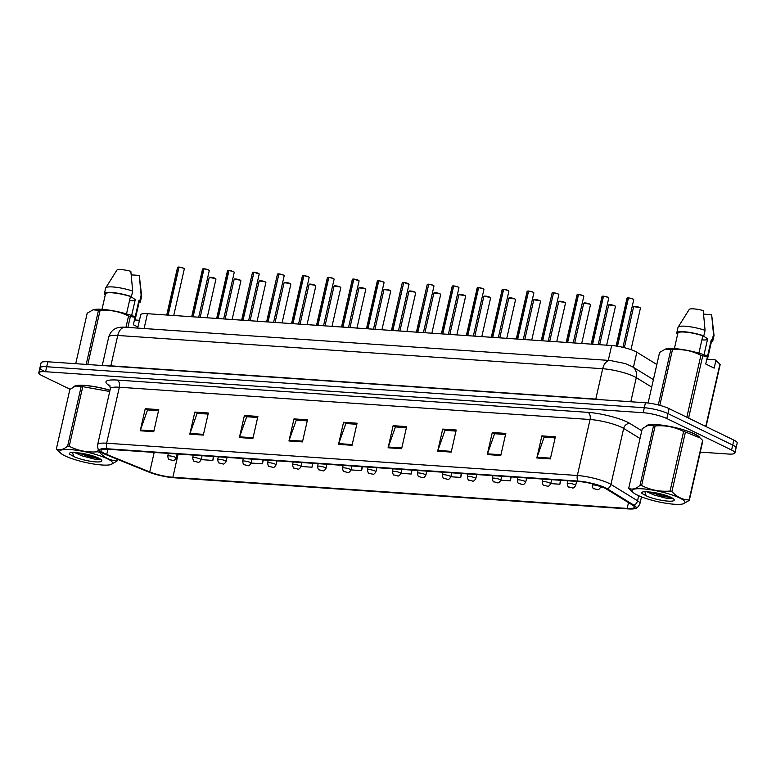 <?xml version="1.0" encoding="UTF-8"?>
<svg xmlns="http://www.w3.org/2000/svg" width="776" height="776" viewBox="0 0 776 776"><rect width="100%" height="100%" fill="white"/><g stroke="black" fill="none" stroke-linecap="round" stroke-linejoin="round"><path stroke-width="1.16" d="M137.691 328.083L140.708 314.784A17.305 3.298 12.8 0 1 147.459 313.698L611.663 345.533A17.305 3.298 12.8 0 1 636.853 352.226L656.835 364.507M699.962 437.858A27.684 5.287 -167.2 0 0 694.695 433.988A27.684 5.287 -167.2 0 0 666.012 425.733A27.684 5.287 -167.2 0 0 646.214 426.014A27.684 5.287 -167.2 0 1 666.012 425.733A27.684 5.287 -167.2 0 1 694.695 433.988A27.684 5.287 -167.2 0 1 699.962 437.858M104.634 453.533A18.459 3.521 12.8 0 1 101.064 450.429A18.459 3.521 12.8 0 1 108.262 449.275L578.964 481.556A18.459 3.521 12.8 0 1 605.843 488.696L632.459 505.05A18.459 3.521 12.8 0 1 634.38 507.252A18.459 3.521 12.8 0 1 627.173 508.416L172.873 477.259A18.459 3.521 12.8 0 1 149.749 471.944L106.729 454.464A18.459 3.521 12.8 0 1 104.634 453.533M103.237 453.436A20.244 3.861 -167.2 0 0 105.536 454.455L148.555 471.944A20.244 3.861 -167.2 0 0 173.921 477.764L628.221 508.92A20.244 3.861 -167.2 0 0 634.749 508.639A20.244 3.861 -167.2 0 0 634.011 505.234L607.395 488.87A20.244 3.861 -167.2 0 0 577.916 481.052L107.214 448.77A20.244 3.861 -167.2 0 0 100.123 451.516A20.244 3.861 -167.2 0 0 103.237 453.436M700.282 452.117L728.189 454.028A17.305 3.298 -167.2 0 0 734.94 452.941L736.075 447.975A17.305 3.298 -167.2 0 0 732.719 445.065L667.942 413.579A17.305 3.298 -167.2 0 0 644.303 407.73L46.676 366.747A17.305 3.298 -167.2 0 0 39.925 367.834A17.305 3.298 -167.2 0 0 43.281 370.734M550.359 458.897L555.373 436.81L541.852 435.889L536.837 457.976L550.359 458.897M555.131 437.887L544.151 437.13L537.05 457.229A4.617 2.871 93.9 0 0 536.837 457.976M544.451 437.15L541.852 435.889M500.782 455.502L505.797 433.415L492.275 432.484L487.26 454.571L500.782 455.502M505.554 434.482L494.574 433.726L487.474 453.824A4.617 2.871 93.9 0 0 487.26 454.571M494.875 433.755L492.275 432.484M451.205 452.098L456.22 430.011L442.698 429.089L437.683 451.176L451.205 452.098M455.978 431.087L445.007 430.331L437.897 450.429A4.617 2.871 93.9 0 0 437.683 451.176M445.298 430.35L442.698 429.089M401.628 448.703L406.643 426.616L393.122 425.685L388.107 447.771L401.628 448.703M406.401 427.683L395.43 426.926L388.32 447.024A4.617 2.871 93.9 0 0 388.107 447.771M395.721 426.945L393.122 425.685M153.745 431.699L158.77 409.612L145.248 408.69L140.223 430.767L153.745 431.699M158.527 410.679L147.547 409.932L140.446 430.02A4.617 2.871 93.9 0 0 140.223 430.767M147.847 409.951L145.248 408.69M203.322 435.094L208.346 413.016L194.825 412.085L189.8 434.172L203.322 435.094M208.104 414.083L197.123 413.327L190.023 433.425A4.617 2.871 93.9 0 0 189.8 434.172M197.424 413.346L194.825 412.085M252.898 438.498L257.913 416.411L244.401 415.49L239.377 437.567L252.898 438.498M257.671 417.478L246.7 416.731L239.6 436.82A4.617 2.871 93.9 0 0 239.377 437.567M247.001 416.751L244.401 415.49M302.475 441.903L307.49 419.816L293.978 418.885L288.953 440.972L302.475 441.903M307.248 420.883L296.277 420.126L289.167 440.225A4.617 2.871 93.9 0 0 288.953 440.972M296.568 420.146L293.978 418.885M352.052 445.298L357.067 423.211L343.545 422.29L338.53 444.367L352.052 445.298M356.824 424.278L345.853 423.531L338.743 443.62A4.617 2.871 93.9 0 0 338.53 444.367M346.144 423.55L343.545 422.29M110.008 390.202A27.684 5.287 -167.2 0 0 73.836 386.758A27.684 5.287 -167.2 0 1 110.008 390.202M734.94 452.941A17.305 3.298 -167.2 0 0 731.593 450.031L666.817 418.545A17.305 3.298 -167.2 0 0 643.168 412.706L45.551 371.714A17.305 3.298 -167.2 0 0 38.8 372.8A17.305 3.298 -167.2 0 0 42.156 375.71L70.034 389.261M500.801 480.179L510.317 480.829L511.2 476.91M550.737 483.603L559.894 484.234L560.776 480.315M600.673 487.027L602.826 487.173M350.995 469.907L361.587 470.625L362.479 466.706M301.059 466.473L312.01 467.23L312.903 463.311M251.114 463.049L262.433 463.825L263.326 459.906M201.178 459.625L212.857 460.43L213.749 456.511M450.866 476.755L460.74 477.434L461.633 473.515M400.93 473.331L411.164 474.029L412.056 470.11M411.164 474.029L411.61 470.081M361.587 470.625L362.033 466.677M312.01 467.23L312.456 463.282M262.433 463.825L262.88 459.877M212.857 460.43L213.303 456.482M460.74 477.434L461.186 473.476M510.317 480.829L510.763 476.881M559.894 484.234L560.34 480.276M47.811 361.781A17.305 3.298 -167.2 0 0 41.06 362.867L39.925 367.834A17.305 3.298 -167.2 0 1 46.676 366.747L644.303 407.73A17.305 3.298 -167.2 0 1 667.942 413.579L732.719 445.065A17.305 3.298 -167.2 0 1 736.075 447.975L737.2 442.999A17.305 3.298 -167.2 0 0 733.844 440.099L669.067 408.613A17.305 3.298 -167.2 0 0 645.428 402.763L47.811 361.781L45.551 371.714M183.592 268.224L184.31 268.913A3.463 0.66 -167.2 0 0 183.64 268.331A3.463 0.66 -167.2 0 0 179.023 267.177L179.12 267.099A3.347 0.64 12.8 0 1 183.572 268.215L179.101 267.089M177.733 267.235A3.347 0.64 12.8 0 1 178.849 267.08L167.897 315.105M179.023 267.177L168.14 315.114M178.79 267.157A3.463 0.66 -167.2 0 0 177.559 267.38L179.033 267.148M168.363 453.397L167.742 456.142A4.326 0.825 12.8 0 1 170.72 456.016A4.326 0.825 12.8 0 1 175.347 457.326A4.326 0.825 12.8 0 1 176.181 458.053C174.755 460.313 173.601 461.089 172.699 460.391A2.881 1.891 -86.9 0 1 172.224 460.275L170.206 459.78L172.224 460.275M203.836 268.787L203.758 268.874A3.463 0.66 -167.2 0 0 202.526 269.097L204.088 268.806A3.347 0.64 12.8 0 1 208.54 269.932L204.069 268.806M203.758 268.874L192.865 316.812M208.569 269.941L209.278 270.63A3.463 0.66 -167.2 0 0 208.608 270.048A3.463 0.66 -167.2 0 0 204.001 268.884L193.108 316.831M228.804 270.504L228.726 270.582A3.463 0.66 -167.2 0 0 227.494 270.805L229.056 270.523A3.347 0.64 12.8 0 1 233.508 271.649L229.036 270.514M228.726 270.582L217.833 318.529M233.537 271.649L234.245 272.337A3.463 0.66 -167.2 0 0 233.576 271.765A3.463 0.66 -167.2 0 0 228.969 270.601L218.075 318.538M254.004 272.23L259.213 274.054A3.463 0.66 -167.2 0 0 258.544 273.472A3.463 0.66 -167.2 0 0 253.936 272.308L254.024 272.23A3.347 0.64 12.8 0 1 258.476 273.356M253.936 272.289L242.801 320.236M253.936 272.308L243.043 320.255M284.084 275.558A3.347 0.64 12.8 0 0 283.492 275.092L284.181 275.771A3.463 0.66 -167.2 0 0 283.512 275.189A3.463 0.66 -167.2 0 0 278.904 274.025L278.991 273.947A3.347 0.64 12.8 0 1 283.444 275.073M278.904 273.996L267.769 321.953M278.904 274.025L268.011 321.962M193.331 455.114L192.71 457.85A4.326 0.825 12.8 0 1 195.688 457.733A4.326 0.825 12.8 0 1 200.315 459.043A4.326 0.825 12.8 0 1 201.149 459.77C199.723 462.021 198.569 462.797 197.667 462.098A2.881 1.891 -86.9 0 1 197.191 461.982L195.174 461.497L197.191 461.982M218.308 456.821L217.678 459.567A4.326 0.825 12.8 0 1 220.656 459.44A4.326 0.825 12.8 0 1 225.282 460.75A4.326 0.825 12.8 0 1 226.117 461.477C224.691 463.738 223.536 464.514 222.634 463.815A2.881 1.891 -86.9 0 1 222.159 463.699L220.141 463.204L222.159 463.699M243.276 458.538L242.645 461.274A4.326 0.825 12.8 0 1 245.623 461.157A4.326 0.825 12.8 0 1 250.25 462.467A4.326 0.825 12.8 0 1 251.085 463.194C249.659 465.445 248.504 466.221 247.602 465.522A2.881 1.891 -86.9 0 1 247.137 465.406L245.109 464.921L247.137 465.406M101.986 464.999A27.111 5.17 -167.2 0 0 110.638 464.64A27.111 5.17 -167.2 0 0 102.296 456.627A27.111 5.17 -167.2 0 0 70.276 449.585A27.111 5.17 -167.2 0 0 60.848 453.329A27.111 5.17 -167.2 0 0 101.986 464.999M117.36 459.256L116.924 461.148L110.638 464.64M116.924 461.148A31.147 5.946 -167.2 0 0 116.691 460.701L117.05 459.13M99.774 451.195L99.512 452.36C104.644 457.821 110.367 460.605 116.691 460.701M99.512 452.36A31.147 5.946 -167.2 0 0 97.679 451.797L98.271 449.217M109.717 391.492L82.76 386.681L69.229 446.258C78.066 450.769 87.552 452.621 97.679 451.797M69.229 446.258A31.147 5.946 -167.2 0 0 68.424 446.2A31.147 5.946 -167.2 0 0 67.628 446.151L81.17 386.564L75.796 385.992L69.888 389.377L56.347 448.964A31.147 5.946 -167.2 0 0 56.59 449.411L60.848 453.329M109.988 390.318A27.111 5.17 -167.2 0 0 84.826 385.536A27.111 5.17 -167.2 0 0 76.174 385.885A27.111 5.17 -167.2 0 0 75.99 385.944M82.76 386.681A31.147 5.946 -167.2 0 0 81.955 386.623A31.147 5.946 -167.2 0 0 81.17 386.564M74.302 452.408L81.81 455.784L94.759 459.188L100.579 459.198M75.631 452.505L81.49 455.667M95.555 461.875A16.112 3.075 -167.2 0 0 101.675 460.207A16.112 3.075 -167.2 0 0 79.559 452.99L72.75 452.35C70.015 452.505 68.957 453.106 69.578 454.164L73.749 456.521A16.112 3.075 -167.2 0 0 95.555 461.875M73.749 456.521L72.546 452.563M56.347 448.964C59.49 450.701 63.244 449.77 67.628 446.151M81.393 453.252L97.126 457.442M77.823 452.748L89.124 456.637L99.726 458.674M674.363 504.255A27.111 5.17 -167.2 0 0 683.016 503.896A27.111 5.17 -167.2 0 0 674.683 495.883A27.111 5.17 -167.2 0 0 642.654 488.841A27.111 5.17 -167.2 0 0 633.235 492.585A27.111 5.17 -167.2 0 0 674.363 504.255M689.301 500.413A31.147 5.946 -167.2 0 0 689.069 499.957L702.61 440.38A31.147 5.946 -167.2 0 1 702.843 440.826L689.301 500.413L683.016 503.896M702.61 440.38L700 437.897L685.431 432.028L671.89 491.615C677.021 497.077 682.754 499.86 689.069 499.957M671.89 491.615A31.147 5.946 -167.2 0 0 670.066 491.053L683.598 431.475C674.761 426.965 665.274 425.112 655.138 425.937A31.147 5.946 -167.2 0 0 654.333 425.878A31.147 5.946 -167.2 0 0 653.547 425.83L648.183 425.248L642.266 428.633L628.725 488.22A31.147 5.946 -167.2 0 0 628.967 488.667L633.235 492.585M655.138 425.937L641.606 485.514C650.443 490.034 659.93 491.877 670.066 491.053M641.606 485.514A31.147 5.946 -167.2 0 0 640.801 485.456A31.147 5.946 -167.2 0 0 640.006 485.407L653.547 425.83M700 437.897L698.342 436.461A27.111 5.17 -167.2 0 0 657.204 424.792A27.111 5.17 -167.2 0 0 648.552 425.151A27.111 5.17 -167.2 0 0 648.377 425.2M685.431 432.028A31.147 5.946 -167.2 0 0 683.598 431.475M646.689 491.664L654.187 495.04L667.147 498.444L672.957 498.454M648.008 491.761L653.867 494.923M667.932 501.131A16.112 3.075 -167.2 0 0 674.053 499.463A16.112 3.075 -167.2 0 0 651.937 492.246L645.128 491.606C642.392 491.761 641.335 492.372 641.956 493.42L646.127 495.786A16.112 3.075 -167.2 0 0 667.932 501.131M646.127 495.786L644.924 491.829M628.725 488.22C631.868 489.957 635.631 489.025 640.006 485.407M653.77 492.508L669.504 496.698M650.201 492.003L661.501 495.893L672.113 497.93M129.534 300.603A13.037 2.483 -167.2 0 0 135.16 300.06M131.648 315.493L135.266 299.575L130.708 296.539M137.944 326.977L133.356 324.756L135.072 317.19L130.358 316.579A31.147 5.946 -167.2 0 0 128.535 316.026C119.688 311.515 110.202 309.663 100.075 310.487A31.147 5.946 -167.2 0 0 98.474 310.381L93.11 309.799L87.193 313.184L75.718 363.692M135.072 317.19L134.19 316.404A27.111 5.17 -167.2 0 0 93.489 309.702A27.111 5.17 -167.2 0 0 93.304 309.75M126.507 313.892L130.455 296.519A17.305 3.298 -167.2 0 0 105.507 293.891L102.005 309.333M130.455 296.519L131.445 296.587A18.459 3.521 -167.2 0 0 104.382 293.638A18.459 3.521 -167.2 0 0 104.886 294.764L105.303 294.793M131.445 296.587L132.696 291.068A18.459 3.521 -167.2 0 0 105.73 287.896A18.459 3.521 -167.2 0 0 105.643 288.119L104.382 293.638M132.696 291.068L130.843 271.309A11.533 2.202 -167.2 0 0 116.837 270.184L105.73 287.896M100.075 310.487L87.795 364.516M86.204 364.41L98.474 310.381M125.974 327.288L128.535 316.026M130.358 316.579L127.904 327.414M135.072 319.984L139.253 301.563A17.305 3.298 -167.2 0 0 138.894 300.622L134.5 319.945L139.457 320.284M138.982 302.756A18.459 3.521 -167.2 0 0 140.378 301.815A18.459 3.521 -167.2 0 0 139.874 300.69L138.894 300.622M140.378 301.815L141.639 296.296A18.459 3.521 -167.2 0 0 141.649 296.054A18.459 3.521 -167.2 0 0 141.125 295.161L139.874 300.69M131.27 274.859L139.282 275.412L141.125 295.161M701.911 339.859A13.037 2.483 -167.2 0 0 707.537 339.316M704.026 354.748L707.644 338.831L703.085 335.795M719.915 364.186A31.147 5.946 -167.2 0 1 720.157 364.633L706.111 426.422A31.147 5.946 -167.2 0 0 705.879 425.975L719.915 364.186L715.647 360.268A27.111 5.17 -167.2 0 0 715.006 359.754L715.889 360.539L714.172 368.115L705.733 364.012L707.46 356.446L702.746 355.835L688.7 417.634L689.718 418.652M688.7 417.634A31.147 5.946 -167.2 0 0 686.867 417.071L700.912 355.282C692.066 350.771 682.589 348.919 672.452 349.743A31.147 5.946 -167.2 0 0 670.862 349.636L665.488 349.055L659.581 352.45L648.086 403.016M707.46 356.446L706.577 355.66A27.111 5.17 -167.2 0 0 665.866 348.957A27.111 5.17 -167.2 0 0 665.682 349.006M702.746 355.835A31.147 5.946 -167.2 0 0 700.912 355.282M698.885 353.148L702.833 335.775A17.305 3.298 -167.2 0 0 677.885 333.147L674.383 348.589M702.833 335.775L703.822 335.843A18.459 3.521 -167.2 0 0 676.759 332.894A18.459 3.521 -167.2 0 0 677.264 334.019L677.681 334.049M703.822 335.843L705.074 330.324A18.459 3.521 -167.2 0 0 678.108 327.152A18.459 3.521 -167.2 0 0 678.02 327.375L676.759 332.894M705.074 330.324L703.221 310.575A11.533 2.202 -167.2 0 0 689.214 309.449L678.108 327.152M704.647 425.908L705.879 425.975M672.452 349.743L659.823 405.344M658.29 404.946L670.862 349.636M717.305 361.703L715.889 360.539M707.45 359.24L711.631 340.819A17.305 3.298 -167.2 0 0 711.272 339.878L706.878 359.201L715.006 359.754M711.359 342.012A18.459 3.521 -167.2 0 0 712.756 341.071A18.459 3.521 -167.2 0 0 712.252 339.946L711.272 339.878M712.756 341.071L714.017 335.552A18.459 3.521 -167.2 0 0 714.027 335.31A18.459 3.521 -167.2 0 0 713.513 334.427L712.252 339.946M703.648 314.125L711.66 314.668L713.513 334.427M309.061 277.274A3.347 0.64 12.8 0 0 308.46 276.809L309.149 277.478A3.463 0.66 -167.2 0 0 308.479 276.896A3.463 0.66 -167.2 0 0 303.872 275.742L303.959 275.664A3.347 0.64 12.8 0 1 308.411 276.78M302.572 275.8A3.347 0.64 12.8 0 1 303.688 275.645L292.746 323.66M303.872 275.742L292.979 323.679M303.629 275.722A3.463 0.66 -167.2 0 0 302.397 275.946L303.882 275.713M333.408 278.497L334.116 279.195A3.463 0.66 -167.2 0 0 333.447 278.613A3.463 0.66 -167.2 0 0 328.84 277.449L328.927 277.371A3.347 0.64 12.8 0 1 333.379 278.497L328.908 277.371M328.597 277.43A3.463 0.66 -167.2 0 0 327.365 277.662L328.675 277.352L317.714 325.377M328.84 277.449L317.947 325.386M353.875 279.079L359.084 280.902A3.463 0.66 -167.2 0 0 358.415 280.32A3.463 0.66 -167.2 0 0 353.808 279.166L353.895 279.088A3.347 0.64 12.8 0 1 358.347 280.204M353.575 279.147A3.463 0.66 -167.2 0 0 352.333 279.37L353.652 279.059L342.682 327.084M353.808 279.166L342.914 327.103M268.244 460.246L267.613 462.991A4.326 0.825 12.8 0 1 270.591 462.865A4.326 0.825 12.8 0 1 275.218 464.174A4.326 0.825 12.8 0 1 276.052 464.902C274.636 467.162 273.472 467.938 272.57 467.239A2.881 1.891 -86.9 0 1 272.104 467.123L270.077 466.628L272.104 467.123M293.212 461.962L292.581 464.698A4.326 0.825 12.8 0 1 295.559 464.581A4.326 0.825 12.8 0 1 300.186 465.891A4.326 0.825 12.8 0 1 301.02 466.618C299.604 468.869 298.44 469.655 297.538 468.956A2.881 1.891 -86.9 0 1 297.072 468.83L295.055 468.345L297.072 468.83M318.179 463.67L317.559 466.415A4.326 0.825 12.8 0 1 320.527 466.289A4.326 0.825 12.8 0 1 325.154 467.608A4.326 0.825 12.8 0 1 325.988 468.326C324.572 470.586 323.408 471.362 322.506 470.663A2.881 1.891 -86.9 0 1 322.04 470.547L320.022 470.052L322.04 470.547M378.62 280.776L378.542 280.863A3.463 0.66 -167.2 0 0 377.301 281.087L378.863 280.796A3.347 0.64 12.8 0 1 383.315 281.921M378.542 280.863L367.649 328.801M383.965 282.406A3.347 0.64 12.8 0 0 383.363 281.94L384.052 282.619A3.463 0.66 -167.2 0 0 383.383 282.037A3.463 0.66 -167.2 0 0 378.775 280.873L367.882 328.82M403.811 282.503L409.02 284.326A3.463 0.66 -167.2 0 0 408.351 283.744A3.463 0.66 -167.2 0 0 403.743 282.59L403.83 282.512A3.347 0.64 12.8 0 1 408.283 283.628M403.753 282.561L392.617 330.508M403.743 282.59L392.85 330.527M433.9 285.83A3.347 0.64 12.8 0 0 433.299 285.364L433.988 286.043A3.463 0.66 -167.2 0 0 433.318 285.461A3.463 0.66 -167.2 0 0 428.711 284.297L428.798 284.22A3.347 0.64 12.8 0 1 433.25 285.345M428.721 284.278L417.585 332.225M428.711 284.297L417.818 332.244M452.379 286.072A3.347 0.64 12.8 0 1 453.504 285.917L453.766 285.937A3.347 0.64 12.8 0 1 458.218 287.052L453.756 285.927M453.446 285.995A3.463 0.66 -167.2 0 0 452.214 286.218L453.524 285.917L442.553 333.942M458.247 287.062L458.955 287.75A3.463 0.66 -167.2 0 0 458.286 287.168A3.463 0.66 -167.2 0 0 453.679 286.014L442.786 333.952M478.491 287.624L478.414 287.712A3.463 0.66 -167.2 0 0 477.182 287.935L478.734 287.644A3.347 0.64 12.8 0 1 483.196 288.769L478.724 287.644M478.414 287.712L467.521 335.649M483.215 288.779L483.923 289.467A3.463 0.66 -167.2 0 0 483.254 288.885A3.463 0.66 -167.2 0 0 478.647 287.721L467.753 335.668M343.147 465.387L342.526 468.122A4.326 0.825 12.8 0 1 345.495 468.006A4.326 0.825 12.8 0 1 350.121 469.315A4.326 0.825 12.8 0 1 350.956 470.043C349.54 472.293 348.375 473.079 347.473 472.38A2.881 1.891 -86.9 0 1 347.008 472.254L344.99 471.769L347.008 472.254M368.115 467.094L367.494 469.839A4.326 0.825 12.8 0 1 370.462 469.713A4.326 0.825 12.8 0 1 375.089 471.032A4.326 0.825 12.8 0 1 375.923 471.76C374.507 474.01 373.343 474.786 372.441 474.087A2.881 1.891 -86.9 0 1 371.976 473.971L369.958 473.476L371.976 473.971M393.083 468.811L392.462 471.546A4.326 0.825 12.8 0 1 395.43 471.43A4.326 0.825 12.8 0 1 400.057 472.739A4.326 0.825 12.8 0 1 400.891 473.467C399.475 475.727 398.311 476.503 397.409 475.804A2.881 1.891 -86.9 0 1 396.943 475.678L394.926 475.193L396.943 475.678M418.051 470.518L417.43 473.263A4.326 0.825 12.8 0 1 420.398 473.137A4.326 0.825 12.8 0 1 425.025 474.456A4.326 0.825 12.8 0 1 425.869 475.184C424.443 477.434 423.279 478.21 422.377 477.512A2.881 1.891 -86.9 0 1 421.911 477.395L419.894 476.9L421.911 477.395M443.018 472.235L442.398 474.98A4.326 0.825 12.8 0 1 445.366 474.854A4.326 0.825 12.8 0 1 449.993 476.163A4.326 0.825 12.8 0 1 450.837 476.891C449.411 479.151 448.247 479.927 447.345 479.228A2.881 1.891 -86.9 0 1 446.879 479.112L444.861 478.617L446.879 479.112M508.183 290.486L508.891 291.175A3.463 0.66 -167.2 0 0 508.222 290.602A3.463 0.66 -167.2 0 0 503.614 289.438L503.702 289.361A3.347 0.64 12.8 0 1 508.164 290.476L503.692 289.351M503.382 289.419A3.463 0.66 -167.2 0 0 502.15 289.642L503.459 289.341L492.488 337.366M503.614 289.438L492.721 337.376M527.282 291.213A3.347 0.64 12.8 0 1 528.408 291.058L528.669 291.068A3.347 0.64 12.8 0 1 533.131 292.193M528.349 291.136A3.463 0.66 -167.2 0 0 527.117 291.359L528.427 291.048L517.456 339.073M533.772 292.688A3.347 0.64 12.8 0 0 533.17 292.212L533.869 292.892A3.463 0.66 -167.2 0 0 533.19 292.31A3.463 0.66 -167.2 0 0 528.582 291.145L517.689 339.093M558.739 294.395A3.347 0.64 12.8 0 0 558.148 293.929L558.836 294.608A3.463 0.66 -167.2 0 0 558.157 294.026A3.463 0.66 -167.2 0 0 553.55 292.862L553.637 292.785A3.347 0.64 12.8 0 1 558.099 293.91M553.56 292.833L542.424 340.79M553.55 292.862L542.657 340.8M583.086 295.627L583.804 296.316A3.463 0.66 -167.2 0 0 583.125 295.734A3.463 0.66 -167.2 0 0 578.518 294.579L578.615 294.492A3.347 0.64 12.8 0 1 583.067 295.617L578.595 294.492M577.228 294.637A3.347 0.64 12.8 0 1 578.343 294.482L567.392 342.497M578.518 294.579L567.625 342.517M578.285 294.56A3.463 0.66 -167.2 0 0 577.053 294.783L578.527 294.55M608.054 297.334L608.772 298.032A3.463 0.66 -167.2 0 0 608.103 297.45A3.463 0.66 -167.2 0 0 603.486 296.286L603.582 296.209A3.347 0.64 12.8 0 1 608.035 297.334L603.563 296.209M603.253 296.267A3.463 0.66 -167.2 0 0 602.021 296.5L603.33 296.19L592.36 344.214M603.486 296.286L592.602 344.224M628.298 297.897L628.221 297.984A3.463 0.66 -167.2 0 0 626.989 298.207L628.55 297.926A3.347 0.64 12.8 0 1 633.003 299.041L628.531 297.916M628.221 297.984L617.269 346.212M633.032 299.051L633.74 299.74A3.463 0.66 -167.2 0 0 633.07 299.158A3.463 0.66 -167.2 0 0 628.453 298.003L617.492 346.251M467.986 473.942L467.365 476.687A4.326 0.825 12.8 0 1 470.334 476.571A4.326 0.825 12.8 0 1 474.96 477.88A4.326 0.825 12.8 0 1 475.804 478.608C474.378 480.858 473.214 481.634 472.322 480.936A2.881 1.891 -86.9 0 1 471.847 480.819L469.829 480.334L471.847 480.819M492.954 475.659L492.333 478.404A4.326 0.825 12.8 0 1 495.301 478.278A4.326 0.825 12.8 0 1 499.928 479.587A4.326 0.825 12.8 0 1 500.772 480.315C499.346 482.575 498.182 483.351 497.29 482.653A2.881 1.891 -86.9 0 1 496.815 482.536L494.797 482.041L496.815 482.536M517.922 477.376L517.301 480.111A4.326 0.825 12.8 0 1 520.269 479.995A4.326 0.825 12.8 0 1 524.896 481.304A4.326 0.825 12.8 0 1 525.74 482.032C524.314 484.282 523.15 485.058 522.258 484.36A2.881 1.891 -86.9 0 1 521.782 484.243L519.765 483.758L521.782 484.243M542.89 479.083L542.269 481.828A4.326 0.825 12.8 0 1 545.237 481.702A4.326 0.825 12.8 0 1 549.864 483.011A4.326 0.825 12.8 0 1 550.708 483.739C549.282 485.999 548.118 486.775 547.226 486.077A2.881 1.891 -86.9 0 1 546.75 485.96L544.733 485.466L546.75 485.96M567.857 480.8L567.237 483.535A4.326 0.825 12.8 0 1 570.215 483.419A4.326 0.825 12.8 0 1 574.832 484.728A4.326 0.825 12.8 0 1 575.676 485.456C574.25 487.706 573.095 488.492 572.193 487.794A2.881 1.891 -86.9 0 1 571.718 487.667L569.7 487.183L571.718 487.667M592.524 483.846L592.204 485.252A4.326 0.825 12.8 0 1 595.182 485.126A4.326 0.825 12.8 0 1 599.809 486.445A4.326 0.825 12.8 0 1 600.643 487.163C599.217 489.423 598.063 490.199 597.161 489.501A2.881 1.891 -86.9 0 1 596.686 489.384L594.668 488.89L596.686 489.384M144.094 328.529L147.459 313.698M633.42 367.339L636.853 352.226M608.287 360.365L611.663 345.533M110.163 386.002A28.838 5.5 12.8 0 1 117.244 380.065L587.946 412.357A5.771 3.589 -86.1 0 1 590.061 419.515L119.358 387.234A23.076 4.404 -167.2 0 0 110.357 388.679L109.668 385.148M587.946 412.357A28.838 5.5 12.8 0 1 627.347 422.095A28.838 5.5 12.8 0 1 629.937 423.502L641.781 430.777M607.395 488.87A5.771 4.937 -58.4 0 0 610.935 484.418L623.662 428.43A23.076 4.404 -167.2 0 0 621.586 427.304A23.076 4.404 -167.2 0 0 590.061 419.515L577.344 475.494A23.076 4.404 12.8 0 1 610.935 484.418L637.552 500.772A23.076 4.404 12.8 0 1 639.957 503.527L641.471 496.873M634.011 505.234A5.771 4.937 -58.4 0 0 637.552 500.772L638.697 495.728M577.916 481.052A5.771 3.589 -86.1 0 1 577.344 475.494L106.642 443.212A5.771 3.589 93.9 0 0 107.214 448.77M100.123 451.516C98.309 450.39 97.485 448.101 97.64 444.667A23.076 4.404 12.8 0 1 106.642 443.212L119.358 387.234A5.771 3.589 -86.1 0 0 117.244 380.065M643.168 412.706L645.428 402.763M666.817 418.545L669.067 408.613M731.593 450.031L733.844 440.099M640.025 438.488L623.662 428.43A5.771 4.937 121.6 0 1 629.937 423.502M627.173 508.416L628.492 502.615M106.729 454.464L107.912 449.255M149.749 471.944L154.181 452.427M172.873 477.259L178.141 454.067M352.226 444.551L338.743 443.62M302.65 441.146L289.167 440.225M253.073 437.751L239.6 436.82M203.496 434.347L190.023 433.425M153.92 430.952L140.446 430.02M401.803 447.946L388.32 447.024M451.38 451.351L437.897 450.429M500.957 454.746L487.474 453.824M550.523 458.15L537.05 457.229M651.694 387.117L636.281 377.64A23.076 4.404 -167.2 0 0 634.215 376.525A23.076 4.404 -167.2 0 0 602.69 368.726L117.748 335.465A23.076 4.404 -167.2 0 0 108.747 336.91C111.026 330.013 115.314 328.772 114.887 328.917C117.273 327.482 120.746 326.919 125.285 327.239L610.227 360.5A11.533 7.168 -86.1 0 0 602.69 368.726L595.793 399.097A23.076 4.404 12.8 0 1 601.933 399.785M110.774 366.097A2.881 1.794 93.9 0 0 110.842 365.835L117.748 335.465A11.533 7.168 -86.1 0 1 125.285 327.239M630.801 401.764L636.281 377.64A11.533 9.875 -58.4 0 0 632.275 366.641L653.402 379.619M105.992 365.768A23.076 4.404 12.8 0 1 110.842 365.835L595.793 399.097A2.881 1.794 93.9 0 1 595.726 399.359M183.621 268.244A3.347 0.64 12.8 0 1 184.213 268.709M215.243 278.4L215.951 279.088A3.463 0.66 -167.2 0 0 215.282 278.506A3.463 0.66 -167.2 0 0 211.586 277.459A3.463 0.66 -167.2 0 0 209.2 277.556L215.243 278.4A3.347 0.64 12.8 0 1 215.864 278.875M209.374 277.41A3.347 0.64 12.8 0 1 211.809 277.401A3.347 0.64 12.8 0 1 215.214 278.39M208.589 269.951A3.347 0.64 12.8 0 1 209.18 270.417M202.701 268.952A3.347 0.64 12.8 0 1 203.816 268.797M233.557 271.668A3.347 0.64 12.8 0 1 234.148 272.134M227.669 270.659A3.347 0.64 12.8 0 1 228.784 270.504M258.524 273.375A3.347 0.64 12.8 0 1 259.116 273.85M253.694 272.298A3.463 0.66 -167.2 0 0 252.462 272.522L241.637 320.158M252.636 272.376A3.347 0.64 12.8 0 1 253.752 272.221L252.462 272.522M278.662 274.006A3.463 0.66 -167.2 0 0 277.43 274.229L266.605 321.865M277.604 274.083A3.347 0.64 12.8 0 1 278.72 273.928L277.43 274.229M240.25 280.223A3.463 0.66 -167.2 0 0 236.554 279.166A3.463 0.66 -167.2 0 0 234.177 279.263L240.211 280.107L240.919 280.796A3.463 0.66 -167.2 0 0 240.25 280.223M234.342 279.118A3.347 0.64 12.8 0 1 236.777 279.118A3.347 0.64 12.8 0 1 240.191 280.097M240.23 280.126A3.347 0.64 12.8 0 1 240.832 280.592M265.179 281.824L265.887 282.512A3.463 0.66 -167.2 0 0 265.217 281.93A3.463 0.66 -167.2 0 0 261.522 280.883A3.463 0.66 -167.2 0 0 259.145 280.98L265.179 281.824A3.347 0.64 12.8 0 1 265.799 282.309M259.31 280.834A3.347 0.64 12.8 0 1 261.745 280.825A3.347 0.64 12.8 0 1 265.159 281.814M290.185 283.647A3.463 0.66 -167.2 0 0 286.49 282.59A3.463 0.66 -167.2 0 0 284.113 282.687L290.146 283.531L290.855 284.229A3.463 0.66 -167.2 0 0 290.185 283.647M284.278 282.542A3.347 0.64 12.8 0 1 286.713 282.542A3.347 0.64 12.8 0 1 290.127 283.531M290.166 283.55A3.347 0.64 12.8 0 1 290.767 284.016M333.428 278.516A3.347 0.64 12.8 0 1 334.029 278.982M327.54 277.507A3.347 0.64 12.8 0 1 328.655 277.352M358.396 280.233A3.347 0.64 12.8 0 1 358.997 280.699M352.508 279.224A3.347 0.64 12.8 0 1 353.633 279.069M315.153 285.355A3.463 0.66 -167.2 0 0 311.457 284.307A3.463 0.66 -167.2 0 0 309.081 284.404L315.114 285.248L315.832 285.937A3.463 0.66 -167.2 0 0 315.153 285.355M309.246 284.259A3.347 0.64 12.8 0 1 311.69 284.249A3.347 0.64 12.8 0 1 315.095 285.238M315.143 285.258A3.347 0.64 12.8 0 1 315.735 285.733M340.121 287.071A3.463 0.66 -167.2 0 0 336.425 286.014A3.463 0.66 -167.2 0 0 334.049 286.121L340.082 286.955L340.8 287.654A3.463 0.66 -167.2 0 0 340.121 287.071M334.223 285.966A3.347 0.64 12.8 0 1 336.658 285.966A3.347 0.64 12.8 0 1 340.063 286.955M340.111 286.975A3.347 0.64 12.8 0 1 340.703 287.44M365.05 288.672L365.768 289.361A3.463 0.66 -167.2 0 0 365.098 288.779A3.463 0.66 -167.2 0 0 361.393 287.731A3.463 0.66 -167.2 0 0 359.016 287.828L365.05 288.672A3.347 0.64 12.8 0 1 365.671 289.157M359.191 287.683A3.347 0.64 12.8 0 1 361.626 287.673A3.347 0.64 12.8 0 1 365.03 288.662M377.475 280.931A3.347 0.64 12.8 0 1 378.601 280.776M408.331 283.657A3.347 0.64 12.8 0 1 408.933 284.123M403.51 282.571A3.463 0.66 -167.2 0 0 402.269 282.794L391.453 330.43M402.443 282.648A3.347 0.64 12.8 0 1 403.568 282.493L402.269 282.794M428.478 284.288A3.463 0.66 -167.2 0 0 427.236 284.511L416.421 332.147M427.411 284.355A3.347 0.64 12.8 0 1 428.536 284.2L427.236 284.511M458.267 287.081A3.347 0.64 12.8 0 1 458.868 287.547M483.235 288.788A3.347 0.64 12.8 0 1 483.836 289.254M477.347 287.789A3.347 0.64 12.8 0 1 478.472 287.624M390.066 290.496A3.463 0.66 -167.2 0 0 386.361 289.448A3.463 0.66 -167.2 0 0 383.984 289.545L390.018 290.379L390.735 291.078A3.463 0.66 -167.2 0 0 390.066 290.496M384.159 289.39A3.347 0.64 12.8 0 1 386.594 289.39A3.347 0.64 12.8 0 1 389.998 290.379M390.047 290.399A3.347 0.64 12.8 0 1 390.638 290.864M414.995 292.096L415.703 292.785A3.463 0.66 -167.2 0 0 415.034 292.203A3.463 0.66 -167.2 0 0 411.329 291.155A3.463 0.66 -167.2 0 0 408.952 291.252L414.995 292.096A3.347 0.64 12.8 0 1 415.606 292.581M409.127 291.107A3.347 0.64 12.8 0 1 411.561 291.107A3.347 0.64 12.8 0 1 414.966 292.086M440.002 293.92A3.463 0.66 -167.2 0 0 436.296 292.872A3.463 0.66 -167.2 0 0 433.92 292.969L439.963 293.813L440.671 294.502A3.463 0.66 -167.2 0 0 440.002 293.92M434.094 292.814A3.347 0.64 12.8 0 1 436.529 292.814A3.347 0.64 12.8 0 1 439.934 293.803M439.982 293.823A3.347 0.64 12.8 0 1 440.574 294.288M464.969 295.627A3.463 0.66 -167.2 0 0 461.264 294.579A3.463 0.66 -167.2 0 0 458.888 294.676L464.931 295.52L465.639 296.209A3.463 0.66 -167.2 0 0 464.969 295.627M459.062 294.531A3.347 0.64 12.8 0 1 461.497 294.531A3.347 0.64 12.8 0 1 464.902 295.51M464.95 295.54A3.347 0.64 12.8 0 1 465.542 296.005M489.899 297.237L490.607 297.926A3.463 0.66 -167.2 0 0 489.937 297.344A3.463 0.66 -167.2 0 0 486.232 296.296A3.463 0.66 -167.2 0 0 483.855 296.393L489.899 297.237A3.347 0.64 12.8 0 1 490.519 297.712M484.03 296.238A3.347 0.64 12.8 0 1 486.465 296.238A3.347 0.64 12.8 0 1 489.869 297.227M508.202 290.505A3.347 0.64 12.8 0 1 508.804 290.971M502.315 289.496A3.347 0.64 12.8 0 1 503.44 289.341M553.317 292.843A3.463 0.66 -167.2 0 0 552.085 293.066L541.26 340.703M552.26 292.921A3.347 0.64 12.8 0 1 553.375 292.765L552.085 293.066M583.115 295.637A3.347 0.64 12.8 0 1 583.707 296.112M608.083 297.353A3.347 0.64 12.8 0 1 608.675 297.819M602.195 296.345A3.347 0.64 12.8 0 1 603.311 296.19M633.051 299.07A3.347 0.64 12.8 0 1 633.643 299.536M627.163 298.062A3.347 0.64 12.8 0 1 628.279 297.906M514.866 298.944L515.574 299.633A3.463 0.66 -167.2 0 0 514.905 299.051A3.463 0.66 -167.2 0 0 511.2 298.003A3.463 0.66 -167.2 0 0 508.823 298.1L514.866 298.944A3.347 0.64 12.8 0 1 515.487 299.429M508.998 297.955A3.347 0.64 12.8 0 1 511.433 297.955A3.347 0.64 12.8 0 1 514.837 298.935M539.834 300.661L540.542 301.35A3.463 0.66 -167.2 0 0 539.873 300.768A3.463 0.66 -167.2 0 0 536.168 299.72A3.463 0.66 -167.2 0 0 533.791 299.817L539.834 300.661A3.347 0.64 12.8 0 1 540.455 301.136M533.966 299.672A3.347 0.64 12.8 0 1 536.4 299.662A3.347 0.64 12.8 0 1 539.805 300.651M564.841 302.485A3.463 0.66 -167.2 0 0 561.135 301.428A3.463 0.66 -167.2 0 0 558.759 301.524L564.802 302.368L565.51 303.057A3.463 0.66 -167.2 0 0 564.841 302.485M558.933 301.379A3.347 0.64 12.8 0 1 561.368 301.379A3.347 0.64 12.8 0 1 564.773 302.368M564.821 302.388A3.347 0.64 12.8 0 1 565.423 302.853M589.808 304.192A3.463 0.66 -167.2 0 0 586.103 303.144A3.463 0.66 -167.2 0 0 583.727 303.241L589.77 304.085L590.478 304.774A3.463 0.66 -167.2 0 0 589.808 304.192M583.901 303.096A3.347 0.64 12.8 0 1 586.336 303.086A3.347 0.64 12.8 0 1 589.741 304.076M589.789 304.095A3.347 0.64 12.8 0 1 590.39 304.57M614.737 305.793L615.446 306.491A3.463 0.66 -167.2 0 0 614.776 305.909A3.463 0.66 -167.2 0 0 611.081 304.852A3.463 0.66 -167.2 0 0 608.694 304.949L614.737 305.793A3.347 0.64 12.8 0 1 615.358 306.277M608.869 304.803A3.347 0.64 12.8 0 1 611.304 304.803A3.347 0.64 12.8 0 1 614.708 305.793M639.744 307.616A3.463 0.66 -167.2 0 0 636.048 306.569A3.463 0.66 -167.2 0 0 633.662 306.665L639.705 307.509L640.413 308.198A3.463 0.66 -167.2 0 0 639.744 307.616M633.837 306.52A3.347 0.64 12.8 0 1 636.272 306.51A3.347 0.64 12.8 0 1 639.676 307.5M639.725 307.529A3.347 0.64 12.8 0 1 640.326 307.994M634.749 508.639C636.873 508.406 638.609 506.699 639.957 503.527M38.8 372.8L39.925 367.834M642.198 493.643L642.567 492.042M97.64 444.667L110.357 388.679M610.227 360.5L625.32 363.575L632.275 366.641M108.747 336.91L102.248 365.515M184.31 268.913L173.727 315.502M177.559 267.38L166.733 315.017M209.2 277.556L200.169 317.316M215.951 279.088L207.163 317.791M167.742 456.142C168.179 458.849 168.79 460.003 169.575 459.615L172.524 460.381M177.103 453.999L176.181 458.053M209.278 270.63L198.695 317.209M202.526 269.097L191.701 316.734M234.245 272.337L223.663 318.926M227.494 270.805L216.669 318.441M259.213 274.054L248.63 320.634M283.473 275.073L278.972 273.938M284.181 275.771L273.598 322.35M234.177 279.263L225.137 319.023M240.919 280.796L232.131 319.508M192.71 457.85C193.156 460.556 193.757 461.72 194.543 461.322L197.492 462.089M202.07 455.706L201.149 459.77M259.145 280.98L250.105 320.74M265.887 282.512L257.099 321.215M217.678 459.567C218.124 462.273 218.735 463.427 219.511 463.039L222.46 463.805M227.038 457.423L226.117 461.477M284.113 282.687L275.073 322.447M290.855 284.229L282.066 322.932M242.645 461.274C243.092 463.98 243.703 465.144 244.479 464.746L247.428 465.513M252.006 459.13L251.085 463.194M139.583 277.944L141.649 296.054M711.961 317.2L714.027 335.31M308.441 276.79L303.94 275.655M309.149 277.478L298.566 324.058M302.397 275.946L291.572 323.582M334.116 279.195L323.534 325.774M327.365 277.662L316.54 325.299M359.084 280.902L348.502 327.491M352.333 279.37L341.518 327.006M309.081 284.404L300.04 324.164M315.832 285.937L307.034 324.64M267.613 462.991C268.06 465.697 268.671 466.851 269.447 466.463L272.395 467.23M276.974 460.847L276.052 464.902M334.049 286.121L325.018 325.871M340.8 287.654L332.002 326.356M292.581 464.698C293.027 467.404 293.638 468.568 294.414 468.18L297.363 468.937M301.942 462.554L301.02 466.618M359.016 287.828L349.986 327.588M365.768 289.361L356.97 328.064M317.559 466.415C317.995 469.121 318.606 470.275 319.382 469.887L322.331 470.654M326.909 464.271L325.988 468.326M383.344 281.921L378.843 280.796M384.052 282.619L373.469 329.199M377.301 281.087L366.485 328.723M409.02 284.326L398.437 330.915M433.28 285.355L428.788 284.22M433.988 286.043L423.405 332.623M458.955 287.75L448.373 334.34M452.214 286.218L441.389 333.855M483.923 289.467L473.341 336.047M477.182 287.935L466.357 335.571M383.984 289.545L374.954 329.305M390.735 291.078L381.938 329.781M342.526 468.122C342.963 470.828 343.574 471.992 344.35 471.604L347.299 472.361M351.877 465.988L350.956 470.043M408.952 291.252L399.921 331.012M415.703 292.785L406.905 331.488M367.494 469.839C367.931 472.545 368.542 473.7 369.318 473.311L372.267 474.078M376.845 467.695L375.923 471.76M433.92 292.969L424.889 332.729M440.671 294.502L431.873 333.205M392.462 471.546C392.899 474.252 393.51 475.416 394.286 475.028L397.234 475.785M401.822 469.412L400.891 473.467M458.888 294.676L449.857 334.437M465.639 296.209L456.841 334.922M417.43 473.263C417.866 475.969 418.477 477.124 419.263 476.736L422.202 477.502M426.79 471.119L425.869 475.184M483.855 296.393L474.825 336.154M490.607 297.926L481.809 336.629M442.398 474.98C442.834 477.686 443.445 478.84 444.231 478.452L447.17 479.219M451.758 472.836L450.837 476.891M508.891 291.175L498.308 337.764M502.15 289.642L491.324 337.279M533.151 292.203L528.66 291.068M533.869 292.892L523.276 339.471M527.117 291.359L516.292 338.996M558.119 293.91L553.627 292.775M558.836 294.608L548.244 341.188M583.804 296.316L573.221 342.895M577.053 294.783L566.228 342.42M608.772 298.032L598.189 344.612M602.021 296.5L591.196 344.137M633.74 299.74L622.924 347.328M626.989 298.207L616.125 346.028M508.823 298.1L499.792 337.861M515.574 299.633L506.777 338.346M467.365 476.687C467.802 479.393 468.413 480.557 469.199 480.16L472.138 480.926M476.726 474.543L475.804 478.608M533.791 299.817L524.76 339.578M540.542 301.35L531.744 340.053M492.333 478.404C492.77 481.11 493.381 482.265 494.166 481.877L497.106 482.643M501.694 476.26L500.772 480.315M558.759 301.524L549.728 341.285M565.51 303.057L556.722 341.77M517.301 480.111C517.737 482.817 518.349 483.981 519.134 483.584L522.073 484.35M526.662 477.967L525.74 482.032M583.727 303.241L574.696 343.002M590.478 304.774L581.69 343.477M542.269 481.828C542.705 484.534 543.316 485.689 544.102 485.301L547.051 486.067M551.629 479.684L550.708 483.739M608.694 304.949L599.664 344.709M615.446 306.491L606.657 345.194M567.237 483.535C567.673 486.242 568.284 487.406 569.07 487.018L572.019 487.774M576.597 481.392L575.676 485.456M633.662 306.665L624.35 347.677M640.413 308.198L631.004 349.636M592.204 485.252C592.641 487.959 593.252 489.113 594.038 488.725L596.986 489.491M600.818 486.377L600.643 487.163"/></g></svg>
